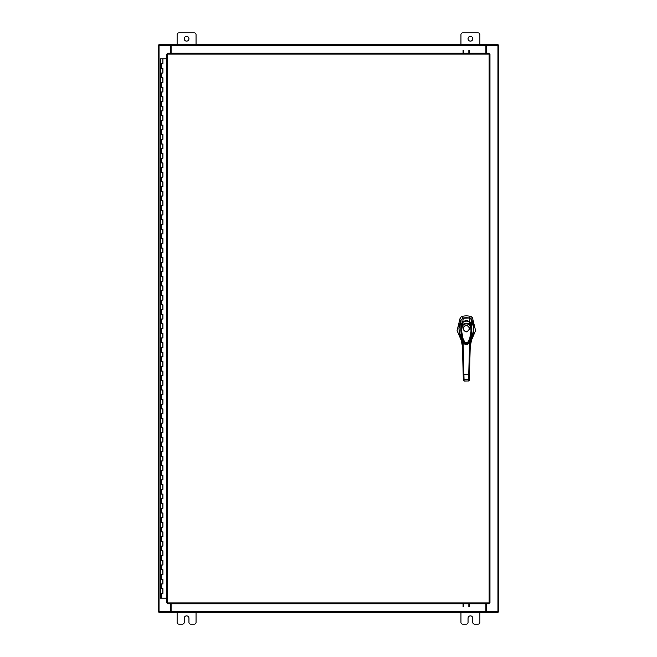 <?xml version="1.0" encoding="UTF-8"?>
<svg xmlns="http://www.w3.org/2000/svg" width="657" height="657" viewBox="0 0 657 657"><rect width="100%" height="100%" fill="white"/><g stroke="black" fill="none" stroke-linecap="round" stroke-linejoin="round"><path stroke-width="0.99" d="M160.62 588.672L162.911 588.672L160.62 588.672M162.764 593.402L160.546 593.402L162.911 593.402L162.764 588.672M160.62 579.211L162.911 579.211L160.62 579.211M162.764 583.942L160.546 583.942L162.911 583.942L162.764 579.211M160.62 569.75L162.911 569.75L160.62 569.75M162.764 574.481L160.546 574.481L162.911 574.481L162.764 569.75M160.62 560.29L162.911 560.29L160.62 560.29M162.764 565.02L160.546 565.02L162.911 565.02L162.764 560.29M160.62 550.829L162.911 550.829L160.62 550.829M162.764 555.559L160.546 555.559L162.911 555.559L162.764 550.829M160.62 541.368L162.911 541.368L160.62 541.368M162.764 546.098L160.546 546.098L162.911 546.098L162.764 541.368M160.62 531.907L162.911 531.907L160.62 531.907M162.764 536.638L160.546 536.638L162.911 536.638L162.764 531.907M160.62 522.446L162.911 522.446L160.62 522.446M162.764 527.177L160.546 527.177L162.911 527.177L162.764 522.446M160.62 512.986L162.911 512.986L160.62 512.986M162.764 517.716L160.546 517.716L162.911 517.716L162.764 512.986M160.62 503.525L162.911 503.525L160.62 503.525M162.764 508.255L160.546 508.255L162.911 508.255L162.764 503.525M160.62 494.064L162.911 494.064L160.62 494.064M162.764 498.794L160.546 498.794L162.911 498.794L162.764 494.064M160.62 484.603L162.911 484.603L160.62 484.603M162.764 489.334L160.546 489.334L162.911 489.334L162.764 484.603M160.62 475.142L162.911 475.142L160.62 475.142M162.764 479.873L160.546 479.873L162.911 479.873L162.764 475.142M160.62 465.682L162.911 465.682L160.62 465.682M162.764 470.412L160.546 470.412L162.911 470.412L162.764 465.682M160.62 456.221L162.911 456.221L160.62 456.221M162.764 460.951L160.546 460.951L162.911 460.951L162.764 456.221M160.62 446.76L162.911 446.76L160.62 446.76M162.764 451.49L160.546 451.49L162.911 451.49L162.764 446.76M160.62 437.299L162.911 437.299L160.62 437.299M162.764 442.03L160.546 442.03L162.911 442.03L162.764 437.299M160.62 427.838L162.911 427.838L160.62 427.838M162.764 432.569L160.546 432.569L162.911 432.569L162.764 427.838M160.62 418.378L162.911 418.378L160.62 418.378M162.764 423.108L160.546 423.108L162.911 423.108L162.764 418.378M160.62 408.917L162.911 408.917L160.62 408.917M162.764 413.647L160.546 413.647L162.911 413.647L162.764 408.917M160.62 399.456L162.911 399.456L160.62 399.456M162.764 404.186L160.546 404.186L162.911 404.186L162.764 399.456M160.62 389.995L162.911 389.995L160.62 389.995M162.764 394.726L160.546 394.726L162.911 394.726L162.764 389.995M160.62 380.534L162.911 380.534L160.62 380.534M162.764 385.265L160.546 385.265L162.911 385.265L162.764 380.534M160.62 371.074L162.911 371.074L160.62 371.074M162.764 375.804L160.546 375.804L162.911 375.804L162.764 371.074M160.62 361.613L162.911 361.613L160.62 361.613M162.764 366.343L160.546 366.343L162.911 366.343L162.764 361.613M160.62 352.152L162.911 352.152L160.62 352.152M162.764 356.882L160.546 356.882L162.911 356.882L162.764 352.152M160.62 342.691L162.911 342.691L160.62 342.691M162.764 347.422L160.546 347.422L162.911 347.422L162.764 342.691M160.62 333.23L162.911 333.23L160.62 333.23M162.764 337.961L160.546 337.961L162.911 337.961L162.764 333.23M160.62 323.77L162.911 323.77L160.62 323.77M162.764 328.5L160.546 328.5L162.911 328.5L162.764 323.77M160.62 314.309L162.911 314.309L160.62 314.309M162.764 319.039L160.546 319.039L162.911 319.039L162.764 314.309M160.62 304.848L162.911 304.848L160.62 304.848M162.764 309.578L160.546 309.578L162.911 309.578L162.764 304.848M160.62 295.387L162.911 295.387L160.62 295.387M162.764 300.118L160.546 300.118L162.911 300.118L162.764 295.387M160.62 285.926L162.911 285.926L160.62 285.926M162.764 290.657L160.546 290.657L162.911 290.657L162.764 285.926M160.62 276.466L162.911 276.466L160.62 276.466M162.764 281.196L160.546 281.196L162.911 281.196L162.764 276.466M160.62 267.005L162.911 267.005L160.62 267.005M162.764 271.735L160.546 271.735L162.911 271.735L162.764 267.005M160.62 257.544L162.911 257.544L160.62 257.544M162.764 262.274L160.546 262.274L162.911 262.274L162.764 257.544M160.62 248.083L162.911 248.083L160.62 248.083M162.764 252.814L160.546 252.814L162.911 252.814L162.764 248.083M160.62 238.622L162.911 238.622L160.62 238.622M162.764 243.353L160.546 243.353L162.911 243.353L162.764 238.622M160.62 229.162L162.911 229.162L160.62 229.162M162.764 233.892L160.546 233.892L162.911 233.892L162.764 229.162M160.62 219.701L162.911 219.701L160.62 219.701M162.764 224.431L160.546 224.431L162.911 224.431L162.764 219.701M160.62 210.24L162.911 210.24L160.62 210.24M162.764 214.97L160.546 214.97L162.911 214.97L162.764 210.24M160.62 200.779L162.911 200.779L160.62 200.779M162.764 205.51L160.546 205.51L162.911 205.51L162.764 200.779M160.62 191.318L162.911 191.318L160.62 191.318M162.764 196.049L160.546 196.049L162.911 196.049L162.764 191.318M160.62 181.858L162.911 181.858L160.62 181.858M162.764 186.588L160.546 186.588L162.911 186.588L162.764 181.858M160.62 172.397L162.911 172.397L160.62 172.397M162.764 177.127L160.546 177.127L162.911 177.127L162.764 172.397M160.62 162.936L162.911 162.936L160.62 162.936M162.764 167.666L160.546 167.666L162.911 167.666L162.764 162.936M160.62 153.475L162.911 153.475L160.62 153.475M162.764 158.206L160.546 158.206L162.911 158.206L162.764 153.475M160.62 144.014L162.911 144.014L160.62 144.014M162.764 148.745L160.546 148.745L162.911 148.745L162.764 144.014M160.62 134.554L162.911 134.554L160.62 134.554M162.764 139.284L160.546 139.284L162.911 139.284L162.764 134.554M160.62 125.093L162.911 125.093L160.62 125.093M162.764 129.823L160.546 129.823L162.911 129.823L162.764 125.093M160.62 115.632L162.911 115.632L160.62 115.632M162.764 120.362L160.546 120.362L162.911 120.362L162.764 115.632M160.62 106.171L162.911 106.171L160.62 106.171M162.764 110.902L160.546 110.902L162.911 110.902L162.764 106.171M160.62 96.71L162.911 96.71L160.62 96.71M162.764 101.441L160.546 101.441L162.911 101.441L162.764 96.71M160.62 87.25L162.911 87.25L160.62 87.25M162.764 91.98L160.546 91.98L162.911 91.98L162.764 87.25M160.62 77.789L162.911 77.789L160.62 77.789M162.764 82.519L160.546 82.519L162.911 82.519L162.764 77.789M160.62 68.328L162.911 68.328L160.62 68.328M162.764 73.058L160.546 73.058L162.911 73.058L162.764 68.328M162.837 58.867L160.62 58.867M162.764 63.598L160.546 63.598L162.911 63.598L162.911 58.867L166.821 58.867M160.546 58.867L160.546 598.133L166.821 598.133M468.047 38.763A2.365 2.365 0 0 0 470.412 41.128A2.365 2.365 0 0 0 472.777 38.763A2.365 2.365 0 0 0 470.412 36.398A2.365 2.365 0 0 0 468.047 38.763M479.873 44.676L479.873 34.649A1.799 1.799 0 0 0 478.074 32.85L462.75 32.85A1.799 1.799 0 0 0 460.951 34.649L460.951 44.676M460.951 612.324L460.951 622.351A1.799 1.799 0 0 0 462.75 624.15L466.248 624.15A1.799 1.799 0 0 0 468.047 622.351L468.047 618.237A2.365 2.365 0 0 1 470.412 615.872A2.365 2.365 0 0 1 472.777 618.237L472.777 622.351A1.799 1.799 0 0 0 474.576 624.15L478.074 624.15A1.799 1.799 0 0 0 479.873 622.351L479.873 612.324M184.223 38.763A2.365 2.365 0 0 0 186.588 41.128A2.365 2.365 0 0 0 188.953 38.763A2.365 2.365 0 0 0 186.588 36.398A2.365 2.365 0 0 0 184.223 38.763M196.049 44.676L196.049 34.649A1.799 1.799 0 0 0 194.25 32.85L178.926 32.85A1.799 1.799 0 0 0 177.127 34.649L177.127 44.676M177.127 612.324L177.127 622.351A1.799 1.799 0 0 0 178.926 624.15L182.424 624.15A1.799 1.799 0 0 0 184.223 622.351L184.223 618.237A2.365 2.365 0 0 1 186.588 615.872A2.365 2.365 0 0 1 188.953 618.237L188.953 622.351A1.799 1.799 0 0 0 190.752 624.15L194.25 624.15A1.799 1.799 0 0 0 196.049 622.351L196.049 612.324M466.339 317.733A14.897 14.897 0 0 0 463.3 318.045L461.978 316.444A16.762 16.762 0 0 1 470.691 316.444L469.369 318.045A14.897 14.897 0 0 0 466.339 317.733M461.247 319.499L460.237 317.651L461.978 316.444L460.237 317.651L457.083 330.635L462.027 342.108M470.65 342.108L475.586 330.635L472.432 317.651L471.693 316.912M461.083 319.77L458.89 328.746L460.959 337.821M471.71 337.821L473.787 328.746L471.586 319.77M471.43 319.499L472.432 317.651L470.691 316.444L471.66 316.896M470.026 318.259L469.369 318.045M471.619 338.092L473.048 334.569L473.73 330.496L473.508 325.363L472.243 320.961L471.578 319.647L469.361 318.037L462.643 318.259M466.339 331.925C461.961 329.666 461.961 327.4 466.339 325.141C470.708 327.4 470.708 329.666 466.339 331.925M469.353 328.533A3.022 3.022 0 0 1 466.339 331.555A3.022 3.022 0 0 1 463.316 328.533A3.022 3.022 0 0 1 466.339 325.511A3.022 3.022 0 0 1 469.353 328.533M469.172 328.533A2.833 2.833 0 0 1 466.339 331.366A2.833 2.833 0 0 1 463.497 328.533A2.833 2.833 0 0 1 466.339 325.7A2.833 2.833 0 0 1 469.172 328.533M471.192 325.897L471.726 330.537L470.724 338.125L468.761 343.003L466.478 344.728L464.039 343.192L461.986 338.273L460.943 330.561L461.477 325.897M461.863 328.13L463.062 325.24L462.544 324.739C465.074 322.653 467.603 322.653 470.133 324.739L471.554 328.114L470.806 328.13C471.504 334.273 470.051 339.57 466.454 344.013C462.643 339.776 461.115 334.479 461.863 328.13L461.115 328.114L462.544 324.739L462.807 322.398C465.164 320.673 467.513 320.673 469.862 322.398L471.562 325.741L471.554 328.114L468.983 342.658L463.686 342.658L461.115 328.114L461.107 325.741L463.021 322.801M463.062 325.24C465.255 323.392 467.431 323.392 469.607 325.24L470.133 324.739L469.648 322.801M463.686 342.658L463.612 342.527C462.774 342.092 460.114 332.959 461.107 325.749L461.107 325.741C461.428 324.18 461.986 323.063 462.783 322.398L462.791 322.39C465.074 320.641 467.431 320.641 469.878 322.39L471.562 325.741C472.703 331.621 469.927 342.182 469.057 342.527L468.983 342.658C467.053 345.525 465.287 345.525 463.686 342.658L463.686 342.658M460.656 336.959L460.253 335.899L461.255 335.39L460.886 325.256L462.717 321.971L463.316 318.037L460.779 320.222L458.972 326.89L459.177 332.508L461.05 338.092M461.329 325.133L460.886 325.256L461.091 319.647M463.119 322.316L462.717 321.979C465.131 320.296 467.538 320.296 469.952 321.979L469.361 318.037M469.558 322.316L469.952 321.979L471.792 325.24L471.578 319.647M471.792 325.24L471.414 335.39L472.424 335.899L472.013 336.959M471.981 337.033L470.642 339.39L472.071 336.795M461.526 335.21L462.454 346.551L460.697 337.041M471.34 325.133L471.783 325.248M470.445 341.131L472.424 335.899L470.215 346.551L471.143 335.21M463.3 379.023L464.047 379.639L464.08 380.97L463.333 380.296L462.38 343.693L463.119 343.57L462.98 341.065M460.5 336.532L462.454 346.551L463.325 379.951M472.169 336.532L470.215 346.551L469.492 374.285L470.297 343.693L469.55 343.57L469.689 341.065M468.589 381.003L469.336 380.329L469.492 374.285L468.745 374.367L469.55 343.57M469.394 378.095L469.344 379.951M463.177 374.285L468.745 374.367L468.622 379.639L464.047 379.639L463.119 343.57M467.94 344.038L464.737 344.046M469.369 379.023L468.622 379.639L468.589 380.97L469.336 380.296M463.333 380.329L464.08 381.052L468.589 380.97L464.08 380.97M463.062 53.25L463.062 50.31M463.768 50.31L463.768 53.25M469.566 50.31L469.566 53.25M468.86 53.25L468.86 50.31M489.137 54.079L489.966 54.088L489.966 602.912L489.137 602.921L489.128 603.75L167.666 603.75L167.65 602.921L166.821 602.912L166.821 54.088L167.65 54.079L167.666 53.25L489.128 53.25L489.137 54.079L167.65 54.079L167.65 602.921L489.137 602.921L489.137 54.079M486.492 603.75L486.492 611.618L498.794 611.618L498.794 45.382L486.492 45.382L486.492 53.25M170.508 53.25L170.508 45.382L158.206 45.382L158.206 611.618L170.508 611.618L170.508 603.75M485.901 603.75L485.901 612.324L171.099 612.324L171.099 603.75M486.492 611.618L486.254 612.324L498.088 612.324L498.088 611.618M171.099 611.618L170.746 612.324L158.912 612.324L158.912 611.618M171.099 53.25L171.099 44.676L485.901 44.676L485.901 53.25M170.508 45.382L170.746 44.676L158.912 44.676L158.912 45.382M485.901 45.382L486.254 44.676L498.088 44.676L498.088 45.382M469.566 603.75L469.566 606.69M468.86 606.69L468.86 603.75M463.062 606.69L463.062 603.75M463.768 603.75L463.768 606.69M161.729 593.402L161.729 598.133M161.729 583.942L161.729 588.672M161.729 574.481L161.729 579.211M161.729 565.02L161.729 569.75M161.729 555.559L161.729 560.29M161.729 546.098L161.729 550.829M161.729 536.638L161.729 541.368M161.729 527.177L161.729 531.907M161.729 517.716L161.729 522.446M161.729 508.255L161.729 512.986M161.729 498.794L161.729 503.525M161.729 489.334L161.729 494.064M161.729 479.873L161.729 484.603M161.729 470.412L161.729 475.142M161.729 460.951L161.729 465.682M161.729 451.49L161.729 456.221M161.729 442.03L161.729 446.76M161.729 432.569L161.729 437.299M161.729 423.108L161.729 427.838M161.729 413.647L161.729 418.378M161.729 404.186L161.729 408.917M161.729 394.726L161.729 399.456M161.729 385.265L161.729 389.995M161.729 375.804L161.729 380.534M161.729 366.343L161.729 371.074M161.729 356.882L161.729 361.613M161.729 347.422L161.729 352.152M161.729 337.961L161.729 342.691M161.729 328.5L161.729 333.23M161.729 319.039L161.729 323.77M161.729 309.578L161.729 314.309M161.729 300.118L161.729 304.848M161.729 290.657L161.729 295.387M161.729 281.196L161.729 285.926M161.729 271.735L161.729 276.466M161.729 262.274L161.729 267.005M161.729 252.814L161.729 257.544M161.729 243.353L161.729 248.083M161.729 233.892L161.729 238.622M161.729 224.431L161.729 229.162M161.729 214.97L161.729 219.701M161.729 205.51L161.729 210.24M161.729 196.049L161.729 200.779M161.729 186.588L161.729 191.318M161.729 177.127L161.729 181.858M161.729 167.666L161.729 172.397M161.729 158.206L161.729 162.936M161.729 148.745L161.729 153.475M161.729 139.284L161.729 144.014M161.729 129.823L161.729 134.554M161.729 120.362L161.729 125.093M161.729 110.902L161.729 115.632M161.729 101.441L161.729 106.171M161.729 91.98L161.729 96.71M161.729 82.519L161.729 87.25M161.729 73.058L161.729 77.789M161.729 63.598L161.729 68.328M469.607 325.24L470.806 328.13M497.965 45.382L497.965 611.618M159.035 611.618L159.035 45.382M171.099 611.495L485.901 611.495M485.901 45.505L171.099 45.505M162.911 588.672L162.911 593.402M162.911 579.211L162.911 583.942M162.911 569.75L162.911 574.481M162.911 560.29L162.911 565.02M162.911 550.829L162.911 555.559M162.911 541.368L162.911 546.098M162.911 531.907L162.911 536.638M162.911 522.446L162.911 527.177M162.911 512.986L162.911 517.716M162.911 503.525L162.911 508.255M162.911 494.064L162.911 498.794M162.911 484.603L162.911 489.334M162.911 475.142L162.911 479.873M162.911 465.682L162.911 470.412M162.911 456.221L162.911 460.951M162.911 446.76L162.911 451.49M162.911 437.299L162.911 442.03M162.911 427.838L162.911 432.569M162.911 418.378L162.911 423.108M162.911 408.917L162.911 413.647M162.911 399.456L162.911 404.186M162.911 389.995L162.911 394.726M162.911 380.534L162.911 385.265M162.911 371.074L162.911 375.804M162.911 361.613L162.911 366.343M162.911 352.152L162.911 356.882M162.911 342.691L162.911 347.422M162.911 333.23L162.911 337.961M162.911 323.77L162.911 328.5M162.911 314.309L162.911 319.039M162.911 304.848L162.911 309.578M162.911 295.387L162.911 300.118M162.911 285.926L162.911 290.657M162.911 276.466L162.911 281.196M162.911 267.005L162.911 271.735M162.911 257.544L162.911 262.274M162.911 248.083L162.911 252.814M162.911 238.622L162.911 243.353M162.911 229.162L162.911 233.892M162.911 219.701L162.911 224.431M162.911 210.24L162.911 214.97M162.911 200.779L162.911 205.51M162.911 191.318L162.911 196.049M162.911 181.858L162.911 186.588M162.911 172.397L162.911 177.127M162.911 162.936L162.911 167.666M162.911 153.475L162.911 158.206M162.911 144.014L162.911 148.745M162.911 134.554L162.911 139.284M162.911 125.093L162.911 129.823M162.911 115.632L162.911 120.362M162.911 106.171L162.911 110.902M162.911 96.71L162.911 101.441M162.911 87.25L162.911 91.98M162.911 77.789L162.911 82.519M162.911 68.328L162.911 73.058"/></g></svg>
